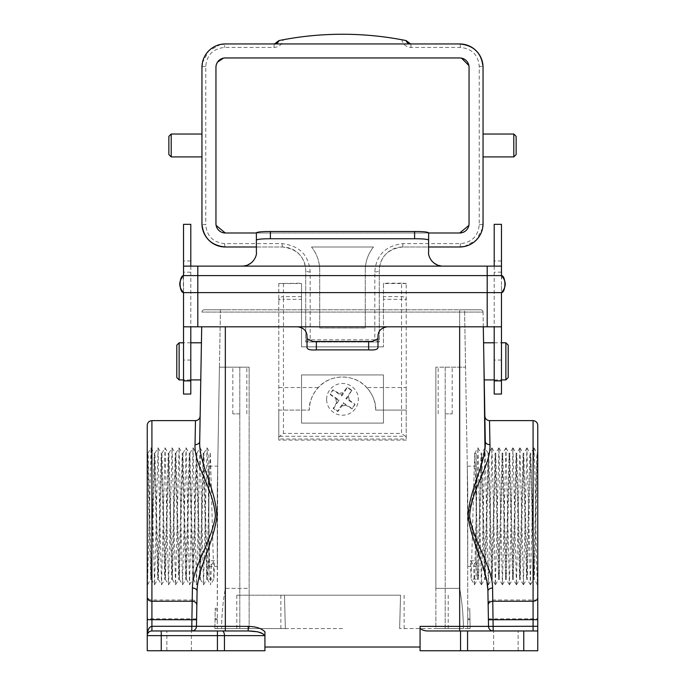 <?xml version="1.0" encoding="UTF-8"?>
<svg xmlns="http://www.w3.org/2000/svg" width="685" height="685" viewBox="0 0 685 685"><rect width="100%" height="100%" fill="white"/><g stroke="black" fill="none" stroke-linecap="round" stroke-linejoin="round"><path stroke-width="0.51" stroke-dasharray="3.42 2.57" d="M168.861 136.366L168.861 154.57M171.199 156.908L171.199 134.037M516.139 154.57L516.139 136.366M513.801 134.037L513.801 156.908M201.955 145.468L201.955 156.908L201.955 145.468M483.045 145.468L483.045 156.908L483.045 145.468M216.135 225.451L215.955 67.284L217.513 62.13M459.703 232.986L225.296 232.986M468.865 65.486L468.865 225.442M223.473 58.131L461.519 58.131M256.378 232.986L428.622 232.986M311.521 246.994L373.479 246.994C368.033 254.032 365.302 261.816 365.285 270.335A37.341 37.341 0 0 1 373.479 246.994L311.521 246.994A37.341 37.341 0 0 1 319.715 270.335L319.715 328.004L365.285 328.004L365.285 270.335L365.285 328.004L319.715 328.004L319.715 270.335C319.69 261.798 316.967 254.024 311.521 246.994M256.378 246.994L282.366 246.994A23.341 23.341 0 0 1 305.707 270.335L305.707 342.012L379.293 342.012L379.293 270.335A23.341 23.341 0 0 1 402.634 246.994L428.622 246.994M205.774 66.351A4.667 0.95 -0 0 0 201.955 67.284L201.955 223.652A4.667 1.087 0 0 0 205.774 224.723L205.774 66.351C206.836 54.928 213.095 48.626 224.56 47.445L274.017 47.453C278.983 47.059 282.066 44.482 283.248 39.747C322.592 32.409 362.108 32.409 401.795 39.747C402.985 44.482 406.059 47.059 411.034 47.453L460.44 47.445C471.931 48.652 478.19 54.954 479.226 66.351L479.226 224.723C478.19 236.111 471.931 242.413 460.44 243.62L403.011 243.612C385.467 245.735 376.074 255.188 374.823 271.971L374.823 339.82L310.177 339.82L310.177 271.971C308.884 255.162 299.491 245.709 281.989 243.612L224.56 243.62C213.044 242.387 206.784 236.085 205.774 224.723M479.226 224.723A4.667 1.087 180 0 0 483.045 223.652L483.045 67.284A4.667 0.95 180 0 0 479.226 66.351M224.56 243.62A4.667 0.762 -90 0 0 225.296 246.994L282.366 246.994C296.947 248.818 304.731 256.592 305.707 270.335L305.707 342.012L379.293 342.012L379.293 270.335C380.243 256.618 388.018 248.843 402.634 246.994L459.703 246.994A4.667 0.762 -90 0 0 460.44 243.62M220.758 44.397L208.771 50.801L202.4 62.755M460.44 47.445A4.667 0.762 90 0 0 459.703 43.943L225.296 43.943A4.667 0.762 90 0 0 224.56 47.445M464.25 246.549L476.246 240.118L482.608 228.165M283.248 39.747L281.492 40.081M406.556 41.597L406.119 40.586L401.795 39.747M411.034 47.453A4.667 0.445 90 0 0 410.606 43.943M403.011 243.612L402.634 246.994M374.823 271.971A4.667 1.635 180 0 0 379.293 270.335M374.823 339.82L378.677 342.012M310.177 339.82L306.323 342.012M310.177 271.971A4.667 1.635 0 0 1 305.707 270.335M281.989 243.612L282.366 246.994M274.017 47.453A4.667 0.445 90 0 1 274.445 43.943M501.48 266.131L197.802 266.131L197.802 326.813L297.692 326.813C303.472 327.498 306.589 330.607 307.026 336.147L307.026 347.732M197.802 326.813L183.52 326.813M501.48 326.813L387.308 326.813C381.536 327.49 378.428 330.598 377.974 336.147L377.974 347.732M501.48 380.869L501.48 224.329M501.805 275.772L501.48 282.22M501.48 285.979L501.48 292.615M494.202 266.131L494.202 326.813M494.202 224.329L494.202 380.869M183.52 266.131L197.802 266.131M183.52 292.615L183.195 275.772M183.52 380.869L183.52 224.329M190.798 266.131L190.798 326.813M190.798 224.329L190.798 380.869M183.52 285.979L183.52 282.22M242.379 266.131C251.72 264.23 256.387 259.564 256.378 252.123L256.378 232.84M442.621 266.131C433.262 264.204 428.596 259.538 428.622 252.123L428.622 232.84M342.5 628.582L280.884 628.582L342.5 628.582M342.5 595.205L280.884 595.205L342.5 595.205M196.595 619.754L197.092 591.309C197.254 569.184 213.223 544.078 216.862 516.653C215.972 488.807 198.838 463.891 199.703 441.5A4.667 3.219 -179 0 1 195.037 444.633L195.473 420.633L151.916 420.633C149.065 420.924 147.506 422.482 147.249 425.299L147.249 635.629L264.179 635.629L264.924 634.464L264.924 631.793L264.924 647.017L264.924 634.464L264.924 647.017L420.076 647.017L420.076 628.094C421.566 629.9 424.049 630.859 427.508 630.962L537.751 630.962L537.751 628.633M508.201 377.572L508.201 345.129M505.872 342.8L505.872 379.91M176.798 345.129L176.798 377.572M179.127 379.91L179.127 342.8M326.634 399.346A15.866 15.866 0 0 1 342.5 383.48A15.866 15.866 0 0 1 358.366 399.346A15.866 15.866 0 0 1 342.5 415.213A15.866 15.866 0 0 1 326.634 399.346M351.85 390.244L347.03 398.413L355.087 404.398L352.107 408.919L343.433 403.876L337.825 411.531L333.15 408.448L337.97 400.28L329.913 394.295L332.893 389.774L341.567 394.817L347.175 387.162L351.85 390.244L345.882 398.653L355.087 404.398M239.81 367.186L219.44 367.186L249.143 367.186L219.44 367.186L217.265 491.779L217.265 566.495L217.71 466.142L217.265 628.582L214.876 628.582L217.265 628.582L217.265 491.779L220.442 309.774L225.339 309.774L220.442 309.774L219.44 367.186L249.143 367.186L239.81 367.186L239.81 628.582L249.143 628.582L221.572 628.582L285.362 628.582L221.572 628.582C221.717 614.942 222.967 601.533 225.339 588.364L249.143 588.364L249.143 367.186L249.143 588.364L225.339 588.364C222.967 601.533 221.717 614.942 221.572 628.582L249.143 628.582L249.143 367.186L249.143 628.582L214.876 628.582L239.81 628.582L239.81 367.186M239.81 413.86L232.806 413.86L239.81 413.86M445.19 367.186L465.56 367.186L435.857 367.186L465.56 367.186L467.735 491.779L467.29 466.142L467.735 566.495L467.735 491.779L464.558 309.774L225.339 309.774L464.558 309.774L465.56 367.186L435.857 367.186L445.19 367.186L445.19 628.582L435.857 628.582L463.428 628.582L399.638 628.582L463.428 628.582C463.283 614.942 462.032 601.533 459.661 588.364L435.857 588.364L435.857 367.186L435.857 588.364L459.661 588.364C462.032 601.533 463.283 614.942 463.428 628.582L435.857 628.582L435.857 367.186L435.857 628.582L470.124 628.582L445.19 628.582L445.19 367.186M445.19 413.86L452.194 413.86L445.19 413.86M201.099 361.355L201.424 342.8M208.865 494.553L208.865 570.648L208.865 466.142L208.865 566.495L208.865 494.553L206.724 579.33L203.248 453.333L199.755 579.304L196.252 453.333L192.75 579.304L189.248 453.333L185.746 579.304L182.244 453.333L178.742 579.304L175.249 453.333L171.747 579.304L168.245 453.333L164.743 579.304L161.24 453.333L157.738 579.304L154.236 453.333L150.743 579.304L148.962 516.319C148.388 483.593 147.823 453.864 147.249 453.35L147.249 582.19L147.249 453.35M147.249 463.676L147.874 453.333L148.337 458.102L151.368 579.304L154.904 453.307L158.372 579.304L161.908 453.307L165.376 579.304L168.904 453.307L172.38 579.304L175.908 453.307L179.376 579.304L182.912 453.307L186.38 579.304L189.908 453.307L193.384 579.304L196.878 453.333L200.38 579.304L203.882 453.333L207.384 579.304L208.291 560.878L211.442 564.74L214.713 560.741L208.865 560.741L208.865 579.133L213.866 579.108L214.713 560.741M208.865 560.878L208.291 560.878M179.127 630.962L166.875 630.962L179.127 630.962M179.127 650.75L166.875 650.75L179.127 650.75M505.872 630.962L518.125 630.962L505.872 630.962M505.872 650.75L518.125 650.75L505.872 650.75M492.583 588.004C492.558 567.043 474.123 543.633 469.585 516.319C471.177 488.902 491.076 465.312 489.963 444.633L489.527 420.633L533.084 420.633C536.578 421.54 538.127 423.099 537.751 425.299L537.751 626.287L493.191 626.287L492.583 588.004A4.667 3.219 -1 0 0 487.908 591.309L488.525 626.373L459.661 626.373L459.661 309.774L480.707 309.774L225.339 309.774L459.661 309.774L459.661 312.069L201.964 312.069L483.036 312.069A2.338 2.338 0 0 0 480.707 309.774A2.338 2.338 0 0 1 483.036 312.069L459.661 312.069L459.661 309.774L459.661 326.813M476.135 560.878L476.135 453.504L476.135 566.495L476.135 516.319L476.135 560.878L476.709 560.878L477.582 579.33L478.276 579.33L478.721 574.535L481.752 453.333L485.245 579.304L488.747 453.333L492.25 579.304L495.752 453.333L499.254 579.304L502.756 453.333L506.258 579.304L509.751 453.333L513.253 579.304L516.755 453.333L520.257 579.304L523.76 453.333L527.262 579.304L530.764 453.333L534.257 579.304L536.038 516.319C536.612 483.593 537.177 453.864 537.751 453.35L537.751 463.676L537.126 453.333L536.663 458.102L533.598 579.33L530.969 471.76L530.13 453.333L529.659 458.102L526.594 579.33L523.092 453.307L519.598 579.33L516.096 453.307L512.594 579.33L509.092 453.307L505.59 579.33L502.088 453.307L498.586 579.33L495.092 453.307L491.59 579.33L488.088 453.307L484.586 579.33L481.084 453.307L477.582 579.33M476.135 494.553L478.276 579.33M483.901 361.355L483.576 342.8M279.583 436.294L405.417 436.294L406.214 436.936L406.214 283.402L406.214 387.547L366.766 387.547A33.12 33.12 0 0 1 375.62 410.084L406.214 410.084L375.62 410.084C376.947 400.4 367.014 377.418 342.5 376.964C317.986 377.418 308.053 400.4 309.38 410.084L278.786 410.084L278.786 440.121L278.786 436.936L283.453 433.417L283.453 299.336L301.537 299.336L301.537 346.85L383.463 346.85L301.537 346.85L301.537 283.53L278.786 283.53L278.786 410.084L309.38 410.084A33.12 33.12 0 0 1 318.234 387.547C330.435 373.573 354.547 373.556 366.766 387.547M406.214 387.547L406.214 439.025L278.786 439.025M467.735 609.933L467.735 491.779L467.735 628.582L470.124 628.582L467.735 628.582L467.735 609.933L469.799 609.933L470.124 628.582L469.799 609.933M285.362 628.582L284.472 595.205L285.362 628.582M400.528 595.205L399.638 628.582L400.528 595.205L284.472 595.205L400.528 595.205M383.463 423.116L383.463 374.943L301.537 374.943L301.537 423.116L383.463 423.116L383.463 374.943L301.537 374.943L301.537 423.116L383.463 423.116M406.214 283.53L383.463 283.53L383.463 346.85L383.463 299.336L401.547 299.336L401.547 433.417L283.453 433.417M318.234 387.547L278.786 387.547M301.537 299.336L301.537 283.179L278.786 283.53M199.703 441.5L200.148 416.043M264.924 647.017L264.924 650.75L147.249 650.75L147.249 635.629C147.549 632.812 149.099 631.253 151.916 630.962L248.184 630.962L151.916 630.962C149.099 631.253 147.549 632.812 147.249 635.629A4.667 4.667 0 0 1 151.916 630.962L151.916 626.287C149.099 626.886 147.549 629.995 147.249 635.629A4.667 4.667 0 0 1 151.916 630.962L191.809 630.962L191.809 626.287L151.916 626.287L151.916 420.633M147.523 584.767L151.06 447.844L154.527 584.767L158.055 447.844L161.532 584.767L165.059 447.844L168.527 584.767L172.063 447.844L175.531 584.767L179.059 447.844L182.535 584.767L186.063 447.844L189.54 584.767L193.033 447.87L196.535 584.767L200.037 447.87L203.539 584.767L207.041 447.87L207.94 467.898L209.696 564.74L210.569 584.793L211.442 564.74M210.338 453.504L208.865 500.658L208.865 453.504L210.363 453.53L213.84 579.133L210.595 584.767M264.924 631.793C261.473 628.351 255.899 626.544 248.184 626.373L196.475 626.373L196.869 603.827A4.667 3.759 -179 0 0 192.202 599.983L191.937 618.795L147.249 618.795M214.876 628.582L215.236 608.237L214.876 628.582M215.201 609.933L217.265 609.933M215.236 608.237L217.265 608.237M420.076 647.017L420.076 650.75L537.751 650.75L537.751 630.962L493.191 630.962L537.751 630.962M537.751 453.35L537.751 571.898M486.966 582.276L468.078 515.103L484.963 447.87L488.405 584.767L491.933 447.844L495.409 584.767L498.937 447.844L502.405 584.767L505.941 447.844L509.409 584.767L512.937 447.844L516.413 584.767L519.915 447.87L523.417 584.767L526.911 447.87L530.413 584.767L533.915 447.87L534.822 467.898L536.569 564.74L537.477 584.767L537.751 562.762M470.287 560.741L476.135 560.741L476.135 579.133L471.16 579.133L470.287 560.741L473.558 564.74L476.709 560.878M474.662 453.504L476.135 453.504L476.135 500.658L474.628 453.53L471.16 579.133L474.405 584.767L473.558 564.74M537.751 599.983L492.798 599.983A4.667 3.759 -1 0 0 488.131 603.827L488.525 626.373A4.667 4.667 0 0 0 493.191 630.962L459.661 630.962L493.191 630.962A4.667 4.667 0 0 1 488.525 626.373A4.667 4.667 0 0 0 493.191 630.962L493.191 626.287L488.525 626.373M489.963 444.633A4.667 3.219 -1 0 1 485.297 441.5L484.852 416.043M469.764 608.237L470.124 628.582L469.764 608.237L467.735 608.237M483.293 326.813L483.036 312.069A2.338 2.338 0 0 0 480.707 309.774M201.707 326.813L201.595 333.115M483.404 333.115L483.036 312.069M204.293 309.774L225.339 309.774L204.293 309.774A2.338 2.338 0 0 0 201.964 312.069A2.338 2.338 0 0 1 204.293 309.774A2.338 2.338 0 0 0 201.964 312.069M459.661 630.962L427.508 630.962L459.661 630.962L459.661 626.373L420.076 626.373L420.076 628.094M488.122 453.333L484.903 447.87L481.435 584.793L477.907 447.87L474.405 584.767M195.037 444.633C193.949 465.56 213.943 488.902 215.398 516.558C210.774 543.642 192.416 567.274 192.416 588.004L192.202 599.983L151.916 599.983A4.667 3.759 180 0 1 147.249 596.224M248.184 626.373L248.184 630.962L225.339 630.962L225.339 326.813M217.428 650.75L217.428 630.962L191.809 630.962A4.667 4.667 0 0 0 196.475 626.373A4.667 4.667 0 0 1 191.809 630.962M406.214 439.025L406.214 436.936M406.214 283.402L401.547 283.179L401.547 299.336A4.667 0.95 0 0 1 406.214 300.295A4.667 3.725 0 0 0 401.547 296.571L383.463 296.571L383.463 283.53M401.547 283.179L383.463 283.179M278.786 283.402L278.786 436.936M301.537 296.571L283.453 296.571L283.453 299.336A4.667 0.95 -0 0 0 278.786 300.295A4.667 3.725 180 0 1 283.453 296.571L283.453 283.179M405.417 436.294L401.547 433.417M383.463 296.571L383.463 299.336M345.882 398.653L347.03 398.413M354.727 404.475L352.039 408.56L343.194 402.729L337.722 411.043L333.638 408.354L339.118 400.04L330.273 394.217L332.961 390.133L341.806 395.964L347.278 387.65L351.362 390.339M347.278 387.65L347.175 387.162M341.806 395.964L341.567 394.817M339.118 400.04L337.97 400.28M333.638 408.354L333.15 408.448M337.722 411.043L337.825 411.531M343.194 402.729L343.433 403.876M257.363 631.784L258.057 631.93M262.894 633.736L264.264 635.534M197.092 591.309A4.667 3.219 -179 0 0 192.416 588.004M284.472 595.205L236.804 595.205L284.472 595.205M487.198 266.131L487.198 326.813M387.308 326.813L297.692 326.813M348.34 396.427A6.533 6.533 0 0 1 349.016 399.732M339.58 393.507A6.533 6.533 0 0 1 342.885 392.83M336.66 402.266A6.533 6.533 0 0 1 335.984 398.961M225.339 628.582L225.339 588.364L225.339 628.582M225.339 367.186L225.339 333.115L225.339 367.186M459.661 367.186L459.661 333.115L459.661 367.186M459.661 628.582L459.661 588.364L459.661 628.582M196.604 618.88L191.937 618.795L191.809 626.287L196.475 626.373M488.396 618.88L537.751 618.795M467.735 619.668L469.97 619.668M467.735 618.795L469.953 618.795M523.751 650.75L523.751 630.962M460.543 650.75L460.543 630.962M467.572 650.75L467.572 630.962M217.265 619.668L215.03 619.668M217.265 618.795L215.047 618.795M161.249 650.75L161.249 630.962M224.457 650.75L224.457 635.629A4.667 2.338 90 0 0 222.111 630.962M345.42 405.186A6.533 6.533 0 0 1 342.115 405.862M278.923 40.586L278.495 41.597M501.48 326.805L494.202 326.805M501.48 360.062L494.202 360.062M501.48 260.976L494.202 260.976M501.48 272.176L494.202 272.176M190.798 272.176L183.52 272.176M190.798 260.976L183.52 260.976M190.798 360.062L183.52 360.062M190.798 326.805L183.52 326.805M372.22 341.498L312.78 341.498M280.884 595.205L280.884 628.582M232.806 413.86L232.806 367.186L232.806 413.86M438.186 413.86L438.186 367.186L438.186 413.86M190.798 342.8L183.52 342.8M151.402 579.33L150.709 579.33M207.418 579.33L206.724 579.33M200.414 579.33L199.72 579.33M193.41 579.33L192.716 579.33M186.414 579.33L185.712 579.33M179.41 579.33L178.716 579.33M172.406 579.33L171.712 579.33M165.402 579.33L164.708 579.33M158.406 579.33L157.713 579.33M203.916 453.307L203.222 453.307M196.912 453.307L196.218 453.307M189.908 453.307L189.214 453.307M182.912 453.307L182.219 453.307M175.908 453.307L175.214 453.307M168.904 453.307L168.21 453.307M161.908 453.307L161.215 453.307M154.904 453.307L154.211 453.307M166.875 650.75L166.875 630.962L166.875 650.75M493.62 650.75L493.62 630.962L493.62 650.75M467.735 566.495L476.135 566.495M484.586 579.33L485.28 579.33M491.59 579.33L492.284 579.33M498.586 579.33L499.288 579.33M505.59 579.33L506.283 579.33M512.594 579.33L513.288 579.33M519.598 579.33L520.292 579.33M526.594 579.33L527.287 579.33M533.598 579.33L534.291 579.33M481.084 453.307L481.778 453.307M488.088 453.307L488.782 453.307M495.092 453.307L495.786 453.307M502.088 453.307L502.781 453.307M509.092 453.307L509.786 453.307M516.096 453.307L516.79 453.307M523.092 453.307L523.785 453.307M530.096 453.307L530.789 453.307M537.1 453.307L537.751 453.307M208.865 566.495L217.265 566.495M494.202 342.8L501.48 342.8M494.202 379.91L501.48 379.91M208.865 466.142L217.71 466.142M467.29 466.142L476.135 466.142M518.125 650.75L518.125 630.962L518.125 650.75M537.477 584.767L537.751 584.288M533.975 447.87L537.126 453.333M530.473 584.767L533.632 579.304M526.971 447.87L530.13 453.333M523.468 584.767L526.628 579.304M519.966 447.87L523.126 453.333M516.473 584.767L519.624 579.304M512.971 447.87L516.122 453.333M509.469 584.767L512.62 579.304M505.967 447.87L509.126 453.333M502.465 584.767L505.624 579.304M498.963 447.87L502.122 453.333M495.46 584.767L498.62 579.304M491.967 447.87L495.118 453.333M488.465 584.767L491.616 579.304M481.461 584.767L484.62 579.304M477.959 447.87L481.118 453.333M474.457 584.767L477.616 579.304M474.628 453.53L477.907 447.87M537.417 584.767L534.257 579.304M533.915 447.87L530.764 453.333M530.413 584.767L527.262 579.304M526.911 447.87L523.76 453.333M523.417 584.767L520.257 579.304M519.915 447.87L516.755 453.333M516.413 584.767L513.253 579.304M512.911 447.87L509.751 453.333M509.409 584.767L506.258 579.304M505.907 447.87L502.756 453.333M502.405 584.767L499.254 579.304M498.911 447.87L495.752 453.333M495.409 584.767L492.25 579.304M491.907 447.87L488.747 453.333M488.405 584.767L485.245 579.304M484.903 447.87L481.752 453.333M481.401 584.767L478.25 579.304M191.38 650.75L191.38 630.962L191.38 650.75M147.9 453.307L147.249 453.307M147.583 584.767L150.743 579.304M151.085 447.87L154.236 453.333M154.587 584.767L157.738 579.304M158.089 447.87L161.24 453.333M161.583 584.767L164.743 579.304M165.085 447.87L168.245 453.333M168.587 584.767L171.747 579.304M172.089 447.87L175.249 453.333M175.591 584.767L178.742 579.304M179.093 447.87L182.244 453.333M182.595 584.767L185.746 579.304M186.089 447.87L189.248 453.333M189.591 584.767L192.75 579.304M193.093 447.87L196.252 453.333M196.595 584.767L199.755 579.304M200.097 447.87L203.248 453.333M203.599 584.767L206.75 579.304M207.093 447.87L210.363 453.53M147.874 453.333L151.025 447.87M151.368 579.304L154.527 584.767M154.87 453.333L158.029 447.87M158.372 579.304L161.532 584.767M161.874 453.333L165.034 447.87M165.376 579.304L168.527 584.767M168.878 453.333L172.029 447.87M172.38 579.304L175.531 584.767M175.874 453.333L179.033 447.87M179.376 579.304L182.535 584.767M182.878 453.333L186.037 447.87M186.38 579.304L189.54 584.767M189.882 453.333L193.033 447.87M193.384 579.304L196.535 584.767M196.878 453.333L200.037 447.87M200.38 579.304L203.539 584.767M203.882 453.333L207.041 447.87M207.384 579.304L210.543 584.767M190.798 379.91L183.52 379.91M246.814 413.86L246.814 367.186L246.814 413.86M452.194 413.86L452.194 367.186L452.194 413.86M406.214 440.121L278.786 440.121M147.249 635.629L147.609 633.839L147.249 635.629M236.804 595.205L236.804 628.582M448.196 595.205L448.196 628.582M404.116 595.205L404.116 628.582"/><path stroke-width="1.03" d="M171.199 156.908L168.861 154.57L168.861 136.366L171.199 134.037L171.199 156.908L201.955 156.908M513.801 134.037L516.139 136.366L516.139 154.57L513.801 156.908L513.801 134.037L483.045 134.037M468.865 225.442L459.703 232.986A9.333 9.333 0 0 0 469.045 223.652L469.045 67.284A9.333 9.333 0 0 0 459.703 57.951L225.296 57.951A9.333 9.333 0 0 0 215.955 67.284L215.955 223.652A9.333 9.333 0 0 0 225.296 232.986L216.135 225.451M461.519 58.131L468.865 65.486M217.513 62.13L223.473 58.131M225.296 232.986L256.378 232.986M428.622 232.986L459.703 232.986M428.622 246.994L459.703 246.994A23.341 23.341 0 0 0 483.045 223.652L483.045 67.284A23.341 23.341 0 0 0 459.703 43.943L225.296 43.943A23.341 23.341 0 0 0 201.955 67.284L201.955 223.652A23.341 23.341 0 0 0 225.296 246.994L256.378 246.994M201.955 223.652C203.274 237.755 211.048 245.53 225.296 246.994M225.296 43.943L220.758 44.397M202.4 62.755L201.955 67.284M483.045 67.284C481.709 53.165 473.926 45.381 459.703 43.943M459.703 246.994L464.25 246.549M482.608 228.165L483.045 223.652M281.492 40.081L278.923 40.586A322.464 322.464 0 0 1 406.119 40.586L405.4 40.441M410.606 43.943A4.667 4.667 0 0 1 406.119 40.586L410.606 43.943M278.923 40.586A4.667 4.667 0 0 1 274.445 43.943L278.923 40.586M256.378 240.135L256.378 232.84C257.14 231.967 261.807 231.521 270.387 231.496L270.387 238.748C261.824 238.765 257.158 239.228 256.378 240.135L256.378 252.123C257.252 255.017 253.356 265.763 242.379 266.131L183.52 266.131L183.52 275.584C178.52 281.27 178.52 286.947 183.52 292.615L501.48 292.615L501.48 326.813L183.52 326.813L183.52 394.046L183.52 380.869L190.798 380.869L190.798 394.046L190.798 326.813M501.48 326.813L501.48 394.046L501.48 380.869L494.202 380.869L494.202 394.046L494.202 326.813M494.202 266.131L494.202 224.329L501.48 224.329L501.48 275.584L183.52 275.584C178.982 275.85 178.982 292.358 183.52 292.615L183.52 326.813M242.379 266.131L501.48 266.131M501.48 292.615C506.018 292.358 506.018 275.85 501.48 275.584C506.48 281.27 506.48 286.947 501.48 292.615M190.798 266.131L190.798 224.329L183.52 224.329L183.52 266.131M270.387 238.748L414.613 238.748L414.613 231.496L270.387 231.496M414.613 231.496C423.176 231.513 427.842 231.967 428.622 232.84L428.622 240.135C427.86 239.228 423.193 238.765 414.613 238.748M442.621 266.131C431.627 265.754 427.74 254.983 428.622 252.123L428.622 240.135M387.308 326.813C381.331 327.738 378.223 330.846 377.974 336.147L377.974 347.732C377.546 349.564 374.438 350.283 368.641 349.881L316.359 349.881C310.57 350.283 307.462 349.573 307.026 347.732L307.026 338.698L312.78 341.498L316.359 341.481L316.359 349.881M297.692 326.813C303.66 327.73 306.777 330.846 307.026 336.147L307.026 338.698M368.641 349.881L368.641 341.481L372.22 341.498L377.974 338.698M368.641 341.481L316.359 341.481M264.179 635.534L264.179 635.629C263.314 632.812 257.98 631.253 248.184 630.962L217.428 630.962L225.339 630.962L225.339 326.813M147.249 597.491L147.249 425.299C147.506 422.482 149.065 420.924 151.916 420.633L151.916 626.287L191.809 626.287L192.185 601.25L151.916 601.25C149.082 601.028 147.523 599.777 147.249 597.491L147.249 619.668L196.595 619.754L197.092 591.309A4.667 3.219 1 0 0 192.416 588.004C192.442 567.043 210.877 543.633 215.415 516.319C213.823 488.902 193.923 465.312 195.037 444.633L195.473 420.633L151.916 420.633M508.201 345.129L508.201 377.572L505.872 379.91L505.872 342.8L508.201 345.129M179.127 379.91L176.798 377.572L176.798 345.129L179.127 342.8L179.127 379.91L183.52 379.91M196.843 605.078C196.604 602.774 195.045 601.499 192.185 601.25L192.416 588.004M196.869 603.827L197.092 591.309C197.297 569.064 213.155 544.232 216.862 516.738C216.049 488.97 198.796 463.771 199.703 441.5L201.707 326.813M200.148 416.043C199.849 418.818 198.29 420.35 195.482 420.633L195.482 420.633C198.29 420.35 199.849 418.818 200.148 416.043L201.099 361.355M190.798 342.8L201.424 342.8L201.595 333.115M537.751 630.962L427.508 630.962C424.049 630.859 421.566 629.9 420.076 628.094L420.076 626.373L488.525 626.373L487.908 591.309C487.746 569.184 471.777 544.078 468.138 516.653C469.028 488.807 486.162 463.891 485.297 441.5L484.852 416.043C485.151 418.818 486.71 420.35 489.518 420.633L533.084 420.633C535.935 420.924 537.494 422.482 537.751 425.299L537.751 650.75L420.076 650.75L420.076 647.017L264.924 647.017L264.924 650.75L147.249 650.75L147.249 619.668M248.184 630.962L248.184 626.373L191.809 626.287L191.809 630.962A4.667 4.667 0 0 0 196.475 626.373A4.667 4.667 0 0 1 191.809 630.962A4.667 4.667 0 0 0 196.475 626.373L197.092 591.309M537.751 628.633L537.751 626.287L533.084 626.287L533.084 420.633M537.751 571.898L537.751 582.19M537.751 562.762L537.751 463.676M484.963 447.87L483.901 361.355M494.202 342.8L483.576 342.8L483.293 326.813M486.966 582.276L487.866 589.862M484.852 416.043C485.151 418.818 486.71 420.35 489.518 420.633L489.963 444.633C491.051 465.56 471.057 488.902 469.602 516.558C474.226 543.642 492.583 567.274 492.583 588.004L493.191 630.962A4.667 4.667 0 0 1 488.525 626.373A4.667 4.667 0 0 0 493.191 630.962A4.667 4.667 0 0 1 488.525 626.373L488.131 603.827M489.963 444.633A4.667 3.219 179 0 1 485.297 441.5L483.404 333.115M264.924 647.017L264.924 631.793L264.924 634.464L264.179 635.629L147.249 635.629A4.667 4.667 0 0 1 151.916 630.962L217.428 630.962L217.428 650.75M488.157 605.078C488.396 602.774 489.955 601.499 492.815 601.25L533.084 601.25C535.918 601.028 537.477 599.777 537.751 597.491M420.076 647.017L420.076 628.094M147.249 635.629C147.549 629.995 149.099 626.886 151.916 626.287L151.916 630.962M248.287 630.962L257.363 631.784M258.057 631.93L262.894 633.736M199.703 441.5A4.667 3.219 1 0 1 195.037 444.633M487.908 591.309A4.667 3.219 179 0 1 492.583 588.004M487.198 266.131L487.198 326.813M197.802 266.131L197.802 326.813M459.661 630.962L459.661 326.813M248.184 626.373C255.899 626.544 261.473 628.351 264.924 631.793M488.405 619.754L537.751 619.668M488.525 626.373L533.084 626.287L533.084 630.962M523.751 650.75L523.751 630.962M467.572 650.75L467.572 630.962M460.543 650.75L460.543 630.962M224.457 650.75L224.457 635.629A4.667 2.338 -90 0 0 222.111 630.962M161.249 650.75L161.249 630.962M196.475 626.373A4.667 4.667 0 0 1 191.809 630.962M201.955 134.037L171.199 134.037M513.801 156.908L483.045 156.908M501.48 394.046L494.202 394.046M190.798 394.046L183.52 394.046M183.52 342.8L179.127 342.8M501.48 342.8L505.872 342.8M484.226 379.91L494.202 379.91M501.48 379.91L505.872 379.91M537.477 584.767L537.751 584.288M200.773 379.91L190.798 379.91"/></g></svg>
